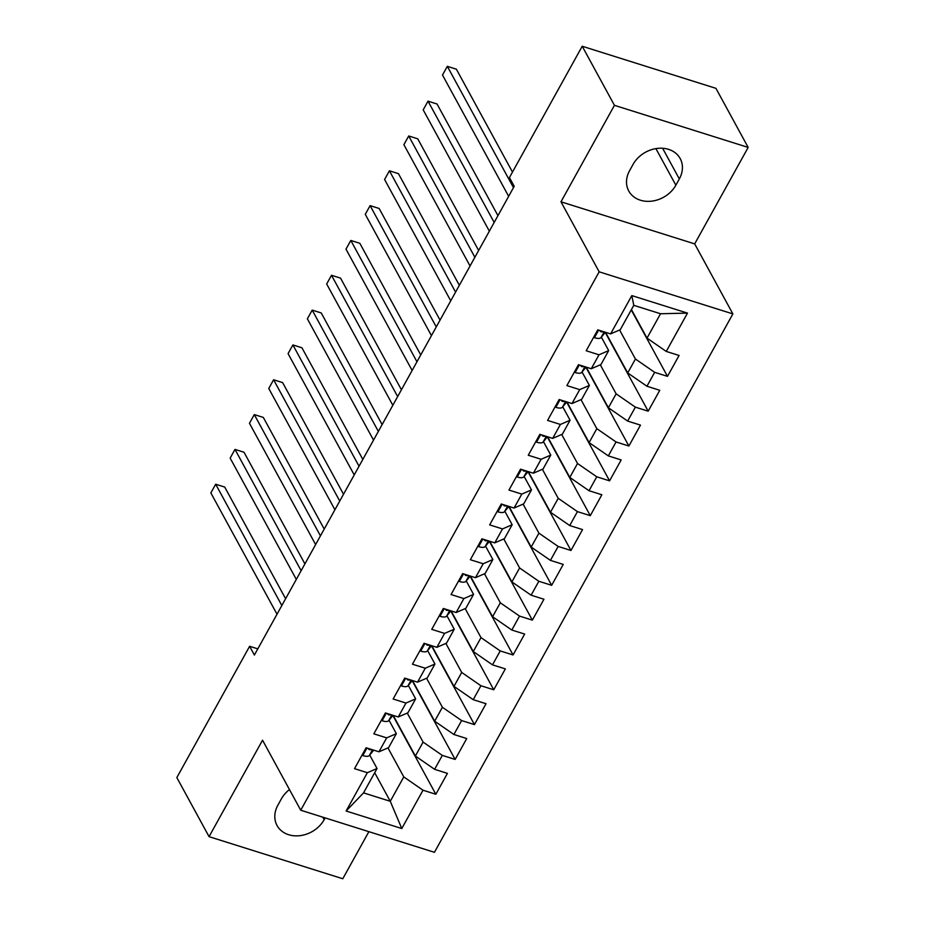 <?xml version="1.0" encoding="UTF-8"?>
<svg xmlns="http://www.w3.org/2000/svg" width="925" height="925" viewBox="0 0 925 925"><rect width="100%" height="100%" fill="white"/><g stroke="black" fill="none" stroke-linecap="round" stroke-linejoin="round"><path stroke-width="1.39" d="M748.163 147.422L614.443 105.334L560.978 201.8L694.687 243.888L748.163 147.422L715.938 88.338L582.218 46.25L509.444 177.542L514.219 186.295L254.387 655.039L249.623 646.286L176.837 777.578L209.062 836.663L342.782 878.75L368.878 831.668M694.687 243.888L732.878 313.91L434.438 852.307L300.729 810.219L599.169 271.823L732.878 313.91M374.694 772.733L390.269 801.293L401.785 828.534L423.014 790.216L435.848 794.263L447.422 773.369L434.6 769.322L442.323 755.401L455.146 759.437L466.732 738.543L453.897 734.496L461.621 720.575L474.456 724.61L486.03 703.717L473.207 699.682L480.931 685.749L493.753 689.784L505.339 668.891L492.505 664.855L500.228 650.923L513.063 654.958L524.637 634.064L511.814 630.029L519.538 616.096L532.361 620.132L543.946 599.238L531.112 595.203L538.836 581.27L551.67 585.305L563.244 564.412L550.421 560.377L558.145 546.444L570.968 550.479L582.553 529.586L569.719 525.55L577.443 511.618L590.277 515.664L601.851 494.759L589.028 490.724L596.752 476.791L609.575 480.838L621.161 459.933L608.326 455.898L616.05 441.965L628.884 446.012L640.47 425.118L627.636 421.072L635.359 407.15L648.182 411.186L659.768 390.292L646.945 386.245L654.657 372.324L667.492 376.359L679.077 355.466L666.243 351.431L647.014 338.122L660.531 313.748L633.787 305.331L620.27 329.705L610.593 333.902L631.821 295.595L687.483 313.113L666.243 351.431M401.785 828.534L346.123 811.005L367.364 772.699L377.042 768.502L369.711 755.066M610.593 333.902L597.758 329.867L586.184 350.76L599.007 354.807L591.283 368.728L578.46 364.693L566.875 385.586L579.709 389.622L571.985 403.554L559.151 399.519L547.577 420.413L560.4 424.448L552.676 438.381L539.853 434.345L528.268 455.239L541.102 459.274L533.378 473.207L520.544 469.172L508.97 490.065L521.793 494.1L514.069 508.033L501.246 503.998L489.66 524.891L502.495 528.927L494.771 542.859L481.937 538.812L470.351 559.717L483.185 563.753L475.462 577.686L462.639 573.639L451.053 594.544L463.876 598.579L456.164 612.512L443.329 608.465L431.744 629.358L444.578 633.405L436.854 647.327L424.032 643.291L412.446 664.185L425.269 668.232L417.557 682.153L404.722 678.118L393.137 699.011L405.971 703.058L398.247 716.979L385.424 712.944L373.839 733.837L386.662 737.872L378.949 751.805L366.115 747.77L354.529 768.663L367.364 772.699M619.6 329.994L635.429 359.016L627.705 372.948L605.551 332.318M654.657 372.324L635.429 359.016M646.945 386.245L627.705 372.948M631.821 295.595L633.787 305.331M600.302 364.82L616.131 393.842L608.407 407.775L586.253 367.144M635.359 407.15L616.131 393.842M627.636 421.072L608.407 407.775M599.007 354.807L608.685 350.598L601.366 337.163M608.685 350.598L600.972 364.531L591.283 368.728M580.993 399.646L596.822 428.668L589.098 442.601L566.944 401.97M616.05 441.965L596.822 428.668M608.326 455.898L589.098 442.601M579.709 389.622L589.387 385.424L582.056 371.989M589.387 385.424L581.663 399.357L571.985 403.554M561.695 434.472L577.524 463.494L569.8 477.427L547.646 436.797M596.752 476.791L577.524 463.494M589.028 490.724L569.8 477.427M560.4 424.448L570.077 420.251L562.758 406.815M570.077 420.251L562.365 434.183L552.676 438.381M542.385 469.299L558.214 498.321L550.491 512.242L528.337 471.623M577.443 511.618L558.214 498.321M569.719 525.55L550.491 512.242M541.102 459.274L550.78 455.077L543.449 441.641M550.78 455.077L543.056 469.01L533.378 473.207M523.087 504.125L538.917 533.147L531.193 547.068L509.028 506.449M558.145 546.444L538.917 533.147M550.421 560.377L531.193 547.068M521.793 494.1L531.47 489.903L524.14 476.456M531.47 489.903L523.758 503.824L514.069 508.033M503.778 538.94L519.607 567.973L511.883 581.894L489.73 541.275M538.836 581.27L519.607 567.973M531.112 595.203L511.883 581.894M502.495 528.927L512.173 524.729L504.842 511.282M512.173 524.729L504.449 538.651L494.771 542.859M484.48 573.766L500.309 602.788L492.586 616.721L470.42 576.09M519.538 616.096L500.309 602.788M511.814 630.029L492.586 616.721M483.185 563.753L492.863 559.544L485.533 546.108M492.863 559.544L485.151 573.477L475.462 577.686M465.171 608.592L481 637.614L473.276 651.547L451.123 610.916M500.228 650.923L481 637.614M492.505 664.855L473.276 651.547M463.876 598.579L473.565 594.37L466.235 580.935M473.565 594.37L465.842 608.303L456.164 612.512M445.873 643.418L461.702 672.44L453.978 686.373L431.813 645.743M480.931 685.749L461.702 672.44M473.207 699.682L453.978 686.373M444.578 633.405L454.256 629.197L446.925 615.761M454.256 629.197L446.532 643.129L436.854 647.327M426.564 678.245L442.393 707.267L434.669 721.199L412.515 680.569M461.621 720.575L442.393 707.267M453.897 734.496L434.669 721.199M425.269 668.232L434.958 664.023L427.627 650.587M434.958 664.023L427.234 677.956L417.557 682.153M407.266 713.071L423.095 742.093L415.371 756.026L393.206 715.395M442.323 755.401L423.095 742.093M434.6 769.322L415.371 756.026M405.971 703.058L415.649 698.849L408.318 685.413M415.649 698.849L407.925 712.782L398.247 716.979M387.957 747.897L403.786 776.919L390.269 801.293L363.537 792.875L377.042 768.502M423.014 790.216L403.786 776.919M386.662 737.872L396.351 733.675L389.02 720.24M396.351 733.675L388.627 747.608L378.949 751.805M614.443 105.334L582.218 46.25M300.729 810.219L262.538 740.197L209.062 836.663M560.978 201.8L599.169 271.823M257.809 648.864L249.623 646.286M631.44 309.563L647.014 338.122M346.123 811.005L363.537 792.875M660.531 313.748L687.483 313.113M289.467 789.58A27.311 22.165 151.4 0 0 281.362 798.888L277.893 805.155A27.311 22.165 151.4 0 0 277.037 825.505A27.311 22.165 151.4 0 0 300.047 835.657A27.311 22.165 151.4 0 0 324.143 819.712L325.149 817.908M679.332 178.93A27.311 22.165 151.4 0 0 680.187 158.568A27.311 22.165 151.4 0 0 657.178 148.428A27.311 22.165 151.4 0 0 633.082 164.373L629.601 170.639A27.311 22.165 151.4 0 0 628.757 191.001A27.311 22.165 151.4 0 0 651.767 201.141A27.311 22.165 151.4 0 0 675.863 185.197L679.332 178.93L662.612 148.266M435.848 794.263L392.882 715.499M455.146 759.437L412.192 680.673M474.456 724.61L431.489 645.847M493.753 689.784L450.799 611.02M513.063 654.958L470.097 576.194M532.361 620.132L489.406 541.368M551.67 585.305L508.715 506.553M570.968 550.479L528.013 471.727M590.277 515.664L547.322 436.901M609.575 480.838L566.62 402.074M628.884 446.012L585.93 367.248M648.182 411.186L605.228 332.422M667.492 376.359L631.243 309.91M362.207 754.823L362.97 755.644A11.308 4.07 29 0 0 369.364 755.494L373.712 750.163M285.605 598.729L224.717 487.07L215.675 484.226L281.836 605.528M215.675 484.226L210.854 492.933L277.014 614.235M368.034 748.371L369.202 749.608A11.308 4.07 29 0 0 371.815 749.562M381.516 719.997L382.268 720.818A11.308 4.07 29 0 0 388.673 720.668L393.021 715.337M304.915 563.903L244.015 452.256L234.985 449.411L301.134 570.702M234.985 449.411L230.152 458.118L296.312 579.408M387.344 713.545L388.5 714.782A11.308 4.07 29 0 0 391.125 714.736M400.814 685.171L401.577 685.992A11.308 4.07 29 0 0 407.971 685.841L412.319 680.511M324.212 529.077L263.324 417.429L254.282 414.585L320.443 535.876M254.282 414.585L249.461 423.292L315.622 544.582M406.642 678.719L407.809 679.956A11.308 4.07 29 0 0 410.422 679.91M420.123 650.344L420.875 651.165A11.308 4.07 29 0 0 427.281 651.015L431.628 645.685M343.522 494.251L282.622 382.603L273.592 379.759L339.752 501.049M273.592 379.759L268.759 388.465L334.919 509.756M425.951 643.904L427.107 645.13A11.308 4.07 29 0 0 429.732 645.083M439.421 615.518L440.184 616.339A11.308 4.07 29 0 0 446.578 616.189L450.926 610.858M362.82 459.424L301.932 347.777L292.89 344.933L359.05 466.235M292.89 344.933L288.068 353.639L354.229 474.941M445.249 609.078L446.417 610.303A11.308 4.07 29 0 0 449.03 610.269M458.731 580.692L459.482 581.513A11.308 4.07 29 0 0 465.888 581.363L470.235 576.032M382.129 424.598L321.229 312.951L312.199 310.106L378.36 431.408M312.199 310.106L307.366 318.813L373.527 440.115M464.558 574.252L465.714 575.489A11.308 4.07 29 0 0 468.339 575.442M478.028 545.866L478.792 546.687A11.308 4.07 29 0 0 485.186 546.536L489.533 541.206M401.427 389.772L340.539 278.124L331.497 275.28L397.658 396.582M331.497 275.28L326.675 283.987L392.836 405.289M483.868 539.425L485.024 540.663A11.308 4.07 29 0 0 487.637 540.616M497.338 511.039L498.089 511.872A11.308 4.07 29 0 0 504.495 511.71L508.842 506.391M420.736 354.946L359.837 243.298L350.806 240.454L416.967 361.756M350.806 240.454L345.985 249.16L412.134 370.462M503.165 504.599L504.322 505.836A11.308 4.07 29 0 0 506.946 505.79M516.636 476.213L517.399 477.046A11.308 4.07 29 0 0 523.793 476.884L528.152 471.565M440.034 320.119L379.146 208.472L370.104 205.627L436.265 326.93M370.104 205.627L365.283 214.334L431.443 335.636M522.475 469.773L523.631 471.01A11.308 4.07 29 0 0 526.244 470.964M535.945 441.398L536.697 442.219A11.308 4.07 29 0 0 543.102 442.058L547.45 436.739M459.343 285.305L398.444 173.646L389.413 170.801L455.574 292.103M389.413 170.801L384.592 179.508L450.741 300.81M541.773 434.947L542.929 436.184A11.308 4.07 29 0 0 545.553 436.137M555.243 406.572L556.006 407.393A11.308 4.07 29 0 0 562.4 407.243L566.759 401.913M478.641 250.478L417.753 138.819L408.711 135.975L474.872 257.277M408.711 135.975L403.89 144.682L470.05 265.984M561.082 400.12L562.238 401.358A11.308 4.07 29 0 0 564.851 401.311M574.552 371.746L575.304 372.567A11.308 4.07 29 0 0 581.709 372.417L586.057 367.086M497.951 215.652L437.051 104.005L428.021 101.16L494.181 222.451M428.021 101.16L423.199 109.867L489.348 231.157M580.38 365.294L581.536 366.531A11.308 4.07 29 0 0 584.161 366.485M593.85 336.92L594.613 337.741A11.308 4.07 29 0 0 601.007 337.59L605.366 332.26M512.485 172.073L456.36 69.178L447.33 66.334L513.479 187.625M447.33 66.334L442.497 75.041L508.658 196.331M599.689 330.468L600.845 331.705A11.308 4.07 29 0 0 603.47 331.659M322.744 817.145L324.143 819.712M655.906 148.613L675.863 185.197M366.971 748.036L362.831 755.494M372.521 749.782L369.364 755.494M368.624 748.556L369.202 749.608M386.268 713.21L382.141 720.679M391.83 714.967L388.673 720.668M387.922 713.73L388.5 714.782M405.578 678.383L401.438 685.853M411.139 680.141L407.971 685.841M407.231 678.904L407.809 679.956M424.887 643.557L420.748 651.027M430.437 645.315L427.281 651.015M426.541 644.077L427.107 645.13M444.185 608.743L440.046 616.2M449.747 610.488L446.578 616.189M445.838 609.263L446.417 610.303M463.494 573.916L459.355 581.374M469.044 575.662L465.888 581.363M465.148 574.437L465.714 575.489M482.792 539.09L478.653 546.548M488.354 540.836L485.186 546.536M484.446 539.61L485.024 540.663M502.102 504.264L497.962 511.722M507.652 506.01L504.495 511.71M503.755 504.784L504.322 505.836M521.399 469.438L517.26 476.895M526.961 471.183L523.793 476.884M523.053 469.958L523.631 471.01M540.709 434.611L536.569 442.069M546.259 436.357L543.102 442.058M542.362 435.132L542.929 436.184M560.007 399.785L555.867 407.243M565.568 401.531L562.4 407.243M561.66 400.305L562.238 401.358M579.316 364.959L575.177 372.428M584.866 366.716L581.709 372.417M580.969 365.479L581.536 366.531M598.614 330.132L594.486 337.602M604.175 331.89L601.007 337.59M600.267 330.653L600.845 331.705"/></g></svg>
